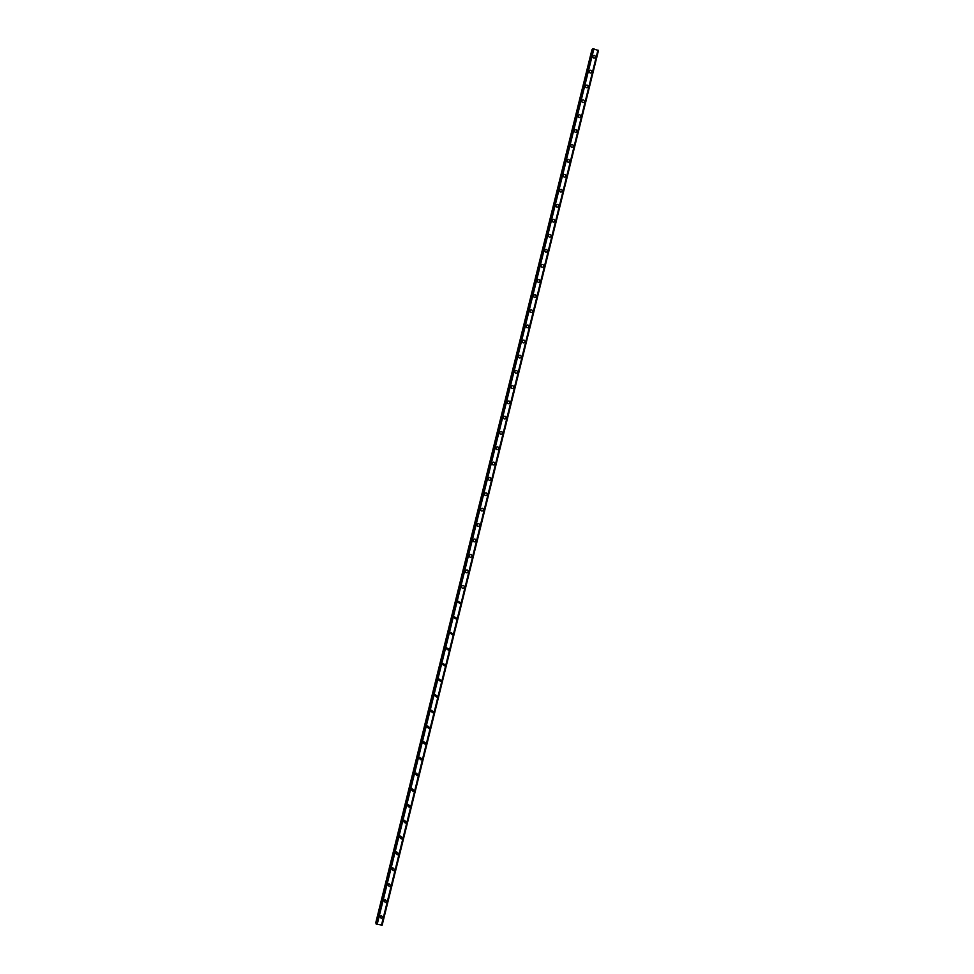 <?xml version="1.0" encoding="UTF-8"?>
<svg xmlns="http://www.w3.org/2000/svg" width="974" height="974" viewBox="0 0 974 974"><rect width="100%" height="100%" fill="white"/><g stroke="black" fill="none" stroke-linecap="round" stroke-linejoin="round"><path stroke-width="1.46" d="M381.211 915.463L382.697 917.191L381.309 918.409L379.848 916.668L381.211 915.463L382.697 917.191L381.321 918.409L379.848 916.668M385.083 899.538L386.629 901.267L385.327 902.472L383.793 900.743L385.083 899.538L386.629 901.267L385.327 902.472L383.793 900.743M388.955 883.637L390.574 885.366L389.332 886.547L387.725 884.83L388.955 883.649L390.574 885.366L389.332 886.547L387.725 884.83M392.814 867.773L394.494 869.478L393.338 870.646L391.658 868.93L392.814 867.773L394.494 869.478L393.338 870.646L391.658 868.93M396.674 851.921L398.427 853.614L397.319 854.758L395.59 853.066L396.674 851.921L398.427 853.614L397.319 854.758L395.59 853.066M400.533 836.094L402.347 837.774L401.3 838.894L399.51 837.214L400.533 836.094L402.347 837.774L401.3 838.894L399.51 837.214M404.393 820.291L406.255 821.959L405.269 823.054L403.431 821.386L404.393 820.291L406.255 821.959L405.281 823.054L403.431 821.386M408.252 804.512L410.164 806.155L409.238 807.239L407.339 805.583L408.252 804.512L410.164 806.155L409.238 807.239L407.339 805.583M412.112 788.757L414.072 790.377L413.195 791.436L411.247 789.804L412.112 788.757L414.072 790.377L413.195 791.436L411.247 789.804M415.971 773.015L417.968 774.622L417.14 775.645L415.155 774.038L415.971 773.015L417.968 774.622L417.14 775.645L415.155 774.038M419.818 757.297L421.852 758.892L421.072 759.89L419.051 758.296L419.818 757.297L421.852 758.892L421.072 759.89L419.051 758.296M423.666 741.604L425.748 743.174L425.005 744.148L422.935 742.578L423.666 741.604L425.748 743.174L425.005 744.148L422.935 742.578M427.513 725.922L429.631 727.481L428.925 728.43L426.819 726.872L427.513 725.922L429.631 727.481L428.925 728.43L426.819 726.872M431.36 710.277L433.503 711.811L432.833 712.737L430.703 711.19L431.36 710.277L433.503 711.811L432.833 712.737L430.703 711.19M435.208 694.645L437.375 696.154L436.742 697.067L434.574 695.533L435.208 694.645L437.375 696.154L436.742 697.067L434.574 695.533M439.043 679.024L441.246 680.534L440.638 681.41L438.446 679.901L439.043 679.024L441.246 680.534L440.638 681.41L438.446 679.901M442.878 663.428L445.106 664.925L444.534 665.778L442.318 664.28L442.878 663.428L445.106 664.925L444.534 665.778M446.713 647.856L448.953 649.329L448.417 650.169L446.177 648.684L446.713 647.856L448.965 649.329L448.417 650.169L446.177 648.696M450.536 632.309L452.813 633.77L452.289 634.573L450.025 633.112L450.536 632.309L452.813 633.77L452.289 634.573M454.371 616.773L456.66 618.222L456.161 619.014L453.884 617.565L454.371 616.773L456.66 618.222L456.161 619.014M458.194 601.262L460.495 602.687L460.02 603.466L457.719 602.029L458.194 601.262L460.495 602.687L460.02 603.466L457.719 602.029M462.005 585.764C463.466 585.094 464.245 585.569 464.33 587.188L463.88 587.943C462.431 588.613 461.652 588.138 461.566 586.518L462.005 585.776C463.466 585.094 464.245 585.569 464.33 587.188L463.88 587.943C462.431 588.613 461.652 588.138 461.566 586.518M465.828 570.301C467.289 569.607 468.068 570.07 468.165 571.701L467.727 572.432C466.278 573.126 465.499 572.651 465.402 571.032L465.828 570.301C467.289 569.607 468.068 570.07 468.165 571.701L467.727 572.432C466.278 573.126 465.499 572.651 465.402 571.032M469.638 554.839C471.099 554.133 471.879 554.596 471.988 556.239L471.574 556.958C470.113 557.664 469.334 557.201 469.224 555.557L469.638 554.839C471.099 554.133 471.879 554.596 471.988 556.239L471.574 556.958C470.113 557.664 469.334 557.201 469.224 555.557M473.437 539.413C474.91 538.683 475.689 539.146 475.811 540.801L475.409 541.495C473.948 542.226 473.157 541.763 473.047 540.107L473.437 539.413C474.91 538.683 475.689 539.146 475.811 540.801L475.409 541.495C473.948 542.226 473.157 541.763 473.047 540.107M477.248 524C478.709 523.245 479.5 523.708 479.622 525.376L479.245 526.057C477.784 526.8 476.992 526.337 476.87 524.682L477.248 524C478.709 523.245 479.5 523.708 479.622 525.376L479.245 526.057M481.046 508.611C482.507 507.844 483.311 508.294 483.433 509.974L483.067 510.632C481.606 511.399 480.815 510.936 480.681 509.268L481.046 508.611C482.507 507.844 483.311 508.294 483.433 509.974L483.067 510.632C481.606 511.399 480.815 510.936 480.681 509.268M484.845 493.234C486.306 492.454 487.11 492.905 487.243 494.585L486.89 495.242C485.429 496.01 484.626 495.559 484.492 493.879L484.845 493.234C486.306 492.454 487.11 492.905 487.243 494.585L486.89 495.242M488.631 477.881C490.092 477.09 490.896 477.528 491.042 479.232L490.701 479.865C489.24 480.657 488.437 480.206 488.291 478.514L488.631 477.881C490.092 477.09 490.896 477.528 491.042 479.232L490.701 479.865M492.418 462.553C493.879 461.737 494.682 462.187 494.841 463.88L494.512 464.513C493.051 465.316 492.235 464.866 492.089 463.161L492.418 462.553C493.879 461.737 494.682 462.187 494.841 463.88L494.512 464.513C493.051 465.316 492.235 464.866 492.089 463.161M496.204 447.236C497.665 446.409 498.469 446.859 498.627 448.564L498.311 449.172C496.85 449.988 496.046 449.55 495.888 447.833L496.204 447.236C497.665 446.409 498.469 446.859 498.627 448.564L498.311 449.172M499.979 431.945C501.44 431.105 502.255 431.543 502.414 433.26L502.109 433.856C500.648 434.684 499.832 434.246 499.674 432.529L499.979 431.945C501.44 431.105 502.255 431.543 502.414 433.26L502.109 433.856M503.753 416.665C505.214 415.813 506.03 416.263 506.188 417.98L505.896 418.564C504.435 419.404 503.619 418.966 503.461 417.237L503.753 416.665C505.214 415.813 506.03 416.263 506.188 417.98L505.896 418.564C504.435 419.404 503.619 418.966 503.461 417.237M507.515 401.41C508.976 400.558 509.792 400.996 509.962 402.725L509.682 403.297C508.221 404.149 507.405 403.711 507.235 401.97L507.515 401.41C508.976 400.558 509.792 400.996 509.962 402.725L509.682 403.297M511.289 386.179C512.738 385.302 513.566 385.741 513.736 387.482L513.456 388.042C512.007 388.906 511.192 388.468 511.009 386.727L511.289 386.179C512.738 385.302 513.566 385.741 513.736 387.482L513.456 388.042C512.007 388.906 511.192 388.468 511.009 386.727M515.039 370.96C516.5 370.083 517.316 370.522 517.498 372.263L517.231 372.811C515.782 373.687 514.966 373.249 514.783 371.508L515.039 370.96C516.5 370.083 517.316 370.522 517.498 372.263L517.231 372.811C515.782 373.687 514.966 373.249 514.783 371.508M518.801 355.766C520.25 354.877 521.078 355.315 521.26 357.068L521.005 357.592C519.544 358.481 518.728 358.042 518.545 356.301L518.801 355.766C520.25 354.877 521.078 355.315 521.26 357.068L521.005 357.592C519.544 358.481 518.728 358.042 518.545 356.301M522.551 340.596C524 339.695 524.828 340.121 525.023 341.886L524.767 342.41C523.318 343.298 522.49 342.872 522.308 341.107L522.551 340.596C524 339.695 524.828 340.121 525.023 341.886L524.767 342.41C523.318 343.298 522.49 342.872 522.308 341.107M526.301 325.438C527.75 324.537 528.578 324.963 528.772 326.728L528.529 327.24C527.068 328.141 526.252 327.702 526.057 325.949L526.301 325.438C527.75 324.537 528.578 324.963 528.772 326.728L528.529 327.24C527.068 328.141 526.252 327.702 526.057 325.949M530.039 310.304C531.487 309.391 532.315 309.817 532.51 311.583L532.279 312.082C530.83 312.995 530.002 312.569 529.807 310.803L530.039 310.304C531.487 309.391 532.315 309.817 532.51 311.583L532.279 312.082C530.83 312.995 530.002 312.569 529.807 310.803M533.776 295.183C535.225 294.258 536.053 294.696 536.248 296.461L536.029 296.96C534.58 297.874 533.752 297.447 533.545 295.67L533.776 295.183C535.225 294.258 536.053 294.696 536.248 296.461L536.029 296.96C534.58 297.874 533.752 297.447 533.545 295.67M537.502 280.086C538.951 279.161 539.779 279.587 539.986 281.364L539.766 281.851C538.318 282.777 537.49 282.338 537.295 280.561L537.514 280.086C538.951 279.161 539.779 279.587 539.986 281.364L539.766 281.851C538.318 282.777 537.49 282.338 537.295 280.561M541.24 265.013C542.676 264.076 543.504 264.502 543.723 266.292L543.504 266.754C542.055 267.692 541.227 267.266 541.02 265.476L541.24 265.013C542.676 264.076 543.504 264.502 543.723 266.279L543.504 266.754C542.055 267.692 541.227 267.266 541.02 265.476M544.953 249.953C546.402 249.015 547.23 249.441 547.449 251.231L547.23 251.694C545.793 252.631 544.965 252.205 544.746 250.415L544.965 249.953C546.402 249.015 547.23 249.441 547.449 251.219L547.23 251.694C545.793 252.619 544.965 252.205 544.758 250.415M548.679 234.917C550.115 233.967 550.943 234.393 551.162 236.183L550.955 236.645C549.519 237.583 548.691 237.157 548.472 235.367L548.679 234.917C550.115 233.967 550.943 234.393 551.162 236.183L550.967 236.645C549.519 237.583 548.691 237.157 548.472 235.367M552.392 219.893C553.829 218.943 554.656 219.369 554.876 221.159L554.681 221.609C553.244 222.559 552.416 222.133 552.197 220.343L552.392 219.893C553.829 218.943 554.656 219.369 554.888 221.159L554.681 221.609C553.244 222.559 552.416 222.133 552.197 220.343M556.105 204.893C557.542 203.943 558.37 204.357 558.589 206.159L558.394 206.598C556.97 207.559 556.13 207.133 555.911 205.331L556.105 204.893C557.542 203.943 558.37 204.357 558.589 206.159L558.394 206.598C556.97 207.559 556.13 207.133 555.911 205.331M559.807 189.918C561.243 188.956 562.071 189.37 562.302 191.184L562.108 191.61C560.683 192.572 559.843 192.146 559.624 190.344L559.807 189.918C561.243 188.956 562.071 189.37 562.302 191.184L562.108 191.61C560.683 192.572 559.843 192.146 559.624 190.344M563.508 174.955C564.932 173.993 565.772 174.407 566.004 176.221L565.821 176.647C564.384 177.609 563.556 177.183 563.325 175.381L563.508 174.955C564.932 173.993 565.772 174.407 566.004 176.221L565.821 176.647C564.384 177.609 563.556 177.183 563.325 175.381M567.197 160.016C568.633 159.042 569.461 159.468 569.693 161.282L569.522 161.696C568.086 162.658 567.258 162.244 567.026 160.43L567.197 160.016C568.633 159.042 569.461 159.468 569.693 161.282L569.522 161.696C568.086 162.658 567.258 162.232 567.026 160.43M570.898 145.089C572.322 144.115 573.15 144.542 573.394 146.356L573.211 146.77C571.787 147.731 570.959 147.317 570.715 145.503L570.898 145.089C572.322 144.115 573.15 144.542 573.394 146.356L573.211 146.757C571.787 147.731 570.959 147.317 570.715 145.491M574.575 130.187C575.999 129.213 576.839 129.627 577.071 131.453L576.9 131.855C575.476 132.829 574.648 132.403 574.404 130.589L574.575 130.187C575.999 129.213 576.839 129.627 577.071 131.453L576.9 131.855C575.476 132.829 574.648 132.403 574.417 130.589M578.264 115.309C579.676 114.323 580.516 114.749 580.76 116.563L580.589 116.965C579.165 117.939 578.337 117.525 578.093 115.699L578.264 115.309C579.676 114.323 580.516 114.749 580.76 116.563L580.589 116.965C579.165 117.939 578.337 117.513 578.093 115.699M581.941 100.444C583.353 99.458 584.193 99.872 584.437 101.698L584.266 102.087C582.854 103.074 582.026 102.647 581.77 100.833L581.941 100.444C583.353 99.458 584.193 99.872 584.437 101.698L584.266 102.087C582.854 103.074 582.026 102.647 581.782 100.821M585.605 85.602C587.03 84.604 587.858 85.03 588.101 86.856L587.943 87.246C586.531 88.22 585.703 87.806 585.447 85.98L585.605 85.59C587.03 84.604 587.858 85.03 588.101 86.856L587.943 87.246C586.531 88.22 585.703 87.806 585.447 85.98M589.282 70.773C590.694 69.775 591.522 70.201 591.778 72.027L591.62 72.405C590.207 73.391 589.367 72.977 589.124 71.151L589.282 70.773C590.694 69.775 591.522 70.201 591.778 72.027L591.62 72.405C590.207 73.391 589.38 72.977 589.124 71.139M592.935 55.968C594.347 54.97 595.187 55.396 595.443 57.223L595.284 57.6C593.872 58.586 593.044 58.16 592.789 56.334L592.935 55.968C594.347 54.97 595.187 55.396 595.443 57.223L595.284 57.6C593.872 58.586 593.044 58.16 592.789 56.334M375.708 922.975L591.936 49.747L375.708 922.975L376.305 923.279M592.582 49.711L591.936 49.747M592.801 48.834L376.134 923.949L592.923 48.712L376.195 924.07L382.149 925.166L598.365 50.49L382.027 925.19M598.365 50.49L592.923 48.712M593.032 48.7L376.293 924.131M593.105 48.712L376.354 924.156M376.926 924.411L593.714 48.7L376.901 924.399M593.945 48.7L377.145 924.521M597.939 50.051L381.443 925.3M598.06 50.173L381.613 925.276M598.073 50.198L381.625 925.263M592.058 49.711L375.806 923.06M592.983 48.7L376.244 924.107M598.45 50.575L382.149 925.166"/></g></svg>
